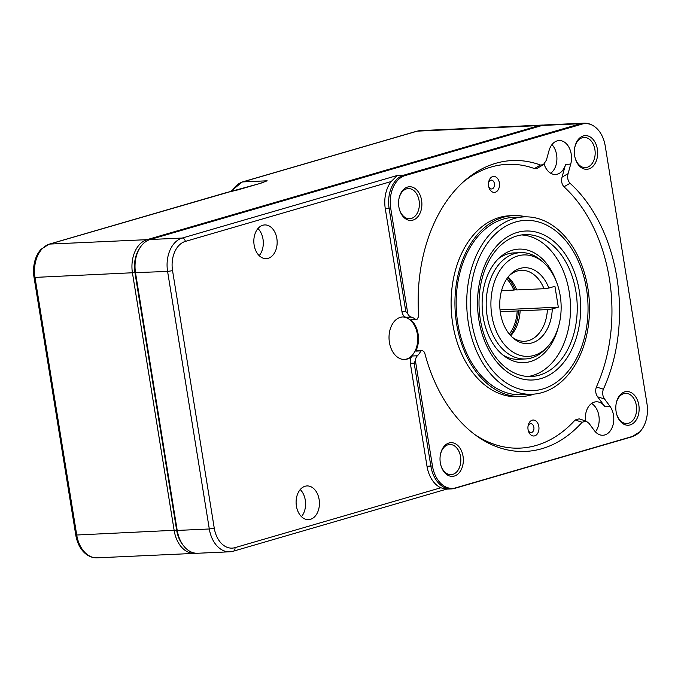 <?xml version="1.0" encoding="UTF-8"?>
<svg xmlns="http://www.w3.org/2000/svg" width="681" height="681" viewBox="0 0 681 681"><rect width="100%" height="100%" fill="white"/><g stroke="black" fill="none" stroke-linecap="round" stroke-linejoin="round"><path stroke-width="1.02" d="M228.314 192.229L49.628 244.079A3.55 2.528 -106.2 0 0 49.194 244.156L41.158 249.195A27.93 19.298 87.4 0 0 34.05 277.448L75.761 534.977A27.93 19.298 87.4 0 0 84.989 553.261C88.641 556.437 92.693 557.96 97.136 557.824L194.587 553.389A28.406 19.621 -92.6 0 1 174.174 530.576L132.463 273.055A28.406 19.621 -92.6 0 1 147.079 239.652L539.105 125.602A28.406 19.621 -92.6 0 1 542.323 125.066A28.406 19.621 -92.6 0 1 543.864 125.083M183.427 545.575A26.627 18.396 -92.6 0 1 176.651 530.176L134.94 272.647A26.627 18.396 -92.6 0 1 139.886 247.91A26.627 18.396 -92.6 0 0 134.94 272.647L176.651 530.176A26.627 18.396 87.4 0 0 183.427 545.575M196.119 553.236A28.406 19.621 -92.6 0 1 194.587 553.389M267.156 180.797L260.457 183.376A3.55 2.528 -106.2 0 0 260.031 183.444L267.156 180.797L242.794 181.912A5.329 3.797 -106.2 0 0 242.147 182.014L416.644 131.246L420.509 130.607A28.406 19.621 87.4 0 0 417.291 131.144A5.329 3.797 -106.2 0 0 416.644 131.246M260.457 183.376L226.518 192.621A3.55 2.528 -106.2 0 0 226.083 192.689L228.016 192.263M238.341 189.812A3.55 2.528 -106.2 0 0 237.907 189.88L260.031 183.444M407.825 313.881L390.741 208.42A27.93 19.298 -92.6 0 1 405.11 175.579L582 124.121A27.93 19.298 -92.6 0 1 596.011 127.739A27.93 19.298 -92.6 0 1 605.239 146.023L646.95 403.552A27.93 19.298 -92.6 0 1 639.842 431.805A27.93 19.298 -92.6 0 1 632.581 436.393L455.691 487.851A27.93 19.298 -92.6 0 1 432.452 465.949L427.004 466.272L410.328 363.322A7.099 4.903 -92.6 0 1 412.277 356.001A21.307 14.718 87.4 0 1 404.727 359.491A21.307 14.718 87.4 0 1 389.183 340.636A21.307 14.718 87.4 0 1 400.377 317.329A21.307 14.718 87.4 0 1 402.794 316.929A21.307 14.718 87.4 0 1 406.004 317.286L411.128 317.057A7.099 4.903 87.4 0 1 407.825 313.881L405.816 311.532L389.14 208.573A28.406 19.621 -92.6 0 1 403.756 175.17L580.646 123.712A28.406 19.621 -92.6 0 1 583.864 123.176L545.396 124.921A28.406 19.621 87.4 0 0 542.178 125.457L150.152 239.508A28.406 19.621 87.4 0 0 135.545 259.844L135.459 260.372A26.627 18.396 87.4 0 0 135.451 272.621L177.162 530.15A26.627 18.396 87.4 0 0 177.886 533.572L178.013 534.091A28.406 19.621 87.4 0 0 197.66 553.253L229.718 551.797A28.406 19.621 -92.6 0 1 209.305 528.984L177.247 530.439A28.406 19.621 87.4 0 0 178.013 534.091M391.217 181.521L185.334 241.415A24.856 17.17 87.4 0 0 172.548 270.646L214.26 528.167L209.305 528.984L167.594 271.455A28.406 19.621 -92.6 0 1 182.21 238.052L397.346 175.46L391.217 181.521A28.406 19.621 87.4 0 0 385.293 208.752L401.969 311.702L405.816 311.532M427.004 466.272A28.406 19.621 87.4 0 0 440.82 487.766L446.021 489.154L451.265 488.915A28.406 19.621 -92.6 0 1 430.852 466.102L414.176 363.143L415.376 360.487A7.099 4.903 87.4 0 1 417.402 355.763A21.307 14.718 -92.6 0 0 420.909 350.877L415.785 351.107A21.307 14.718 87.4 0 0 410.711 319.789L417.249 319.134L418.704 316.265A145.581 100.584 87.4 0 1 465.029 180.414A145.581 100.584 87.4 0 1 540.45 165.023A30554.384 26494.058 77.6 0 0 534.432 168.565A142.031 98.124 87.4 0 0 463.123 182.099M406.004 317.286A7.099 4.903 -92.6 0 1 401.969 311.702M305.088 486.26A16.863 11.654 87.4 0 0 296.226 504.706A16.863 11.654 87.4 0 0 308.536 519.637A16.863 11.654 87.4 0 0 319.406 502.255A16.863 11.654 87.4 0 0 307.003 485.936A16.863 11.654 87.4 0 0 305.088 486.26M262.815 225.249A16.863 11.654 87.4 0 0 253.953 243.704A16.863 11.654 87.4 0 0 266.262 258.627A16.863 11.654 87.4 0 0 277.133 241.253A16.863 11.654 87.4 0 0 264.73 224.934A16.863 11.654 87.4 0 0 262.815 225.249M585.507 420.909A16.863 11.654 87.4 0 1 594.326 402.113A16.863 11.654 87.4 0 1 596.241 401.79A16.863 11.654 87.4 0 1 604.813 406.506L597.62 396.802C595.569 393.814 595.16 390.536 596.386 386.97A142.031 98.124 87.4 0 0 563.962 186.798C561.74 184.236 561.101 181.027 562.046 177.162L565.588 164.342L570.721 164.104L568.09 173.629C567.145 177.503 567.784 180.72 570.023 183.283A30554.384 6991.776 -37.5 0 0 563.962 186.798M544.136 164.147A16.863 11.654 87.4 0 0 555.5 174.481A16.863 11.654 87.4 0 0 565.588 164.342M570.721 164.104A16.863 11.654 -92.6 0 0 559.092 140.55A16.863 11.654 -92.6 0 0 557.186 140.873A16.863 11.654 -92.6 0 0 549.005 150.697L546.375 160.222L543.361 164.717L537.318 168.25L534.432 168.565M415.785 351.107L417.07 350.732A7.099 4.903 -92.6 0 1 417.87 350.604L422.126 350.502A2.664 2.494 99.8 0 1 422.331 350.477L421.888 350.417M474.597 434.418A142.031 98.124 87.4 0 0 575.147 419.973L579.139 418.849L586.12 421.113L588.988 423.335L594.326 430.545A16.863 11.654 -92.6 0 0 602.898 435.253A16.863 11.654 -92.6 0 0 613.155 424.476A16.863 11.654 -92.6 0 0 609.938 406.276L604.6 399.066C602.54 396.07 602.132 392.784 603.375 389.209A145.581 100.584 87.4 0 0 570.023 183.283M532.176 420.194A7.993 5.516 87.4 0 0 528.073 425.914A7.993 5.516 87.4 0 0 528.286 430.613A7.993 5.516 87.4 0 0 535.189 435.678A7.993 5.516 87.4 0 0 538.765 426.11A7.993 5.516 87.4 0 0 532.176 420.194M492.721 176.583A7.993 5.516 87.4 0 0 488.617 182.304A7.993 5.516 87.4 0 0 488.83 187.011A7.993 5.516 87.4 0 0 495.734 192.076A7.993 5.516 87.4 0 0 499.309 182.508A7.993 5.516 87.4 0 0 492.721 176.583M525.996 216.839A90.547 62.558 87.4 0 0 513.448 215.596L509.601 215.766A90.547 62.558 87.4 0 0 451.231 309.063A90.547 62.558 87.4 0 0 517.832 396.674L521.68 396.495A90.547 62.558 87.4 0 0 531.938 394.784A90.547 62.558 87.4 0 0 534.057 394.112M516.853 235.958A71.02 49.066 87.4 0 0 479.552 313.66A71.02 49.066 87.4 0 0 531.35 376.508A71.02 49.066 87.4 0 0 577.139 303.334A71.02 49.066 87.4 0 0 524.898 234.622A71.02 49.066 87.4 0 0 516.853 235.958M528.141 430.009A4.435 3.064 87.4 0 0 531.086 432.571A4.435 3.064 87.4 0 0 533.947 428A4.435 3.064 87.4 0 0 530.678 423.701A4.435 3.064 87.4 0 0 530.176 423.786A4.435 3.064 87.4 0 0 527.988 426.519M488.686 186.407A4.435 3.064 87.4 0 0 491.631 188.969A4.435 3.064 87.4 0 0 494.491 184.398A4.435 3.064 87.4 0 0 491.222 180.099A4.435 3.064 87.4 0 0 490.72 180.184A4.435 3.064 87.4 0 0 488.532 182.917M524.089 216.881L513.534 217.367A88.768 61.333 87.4 0 0 503.472 219.044A88.768 61.333 87.4 0 0 456.84 316.163A88.768 61.333 87.4 0 0 521.603 394.725L532.159 394.239A88.768 61.333 87.4 0 0 589.388 302.773A88.768 61.333 87.4 0 0 524.089 216.881A88.768 61.333 87.4 0 0 514.036 218.558A88.768 61.333 87.4 0 0 467.404 315.686A88.768 61.333 87.4 0 0 532.159 394.239M575.053 157.66A15.093 10.428 87.4 0 0 585.907 167.552A15.093 10.428 87.4 0 0 587.133 167.305A15.093 10.428 87.4 0 0 595.092 151.148A15.093 10.428 87.4 0 0 584.536 137.434A15.093 10.428 87.4 0 0 582.34 137.724A15.093 10.428 87.4 0 0 574.619 148.271M616.501 413.58A15.093 10.428 87.4 0 0 627.354 423.471A15.093 10.428 87.4 0 0 636.599 407.962A15.093 10.428 87.4 0 0 625.984 393.354A15.093 10.428 87.4 0 0 623.787 393.644A15.093 10.428 87.4 0 0 616.075 404.191M440.709 464.723A15.093 10.428 87.4 0 0 451.571 474.614A15.093 10.428 87.4 0 0 460.807 459.105A15.093 10.428 87.4 0 0 450.201 444.497A15.093 10.428 87.4 0 0 448.004 444.787A15.093 10.428 87.4 0 0 440.284 455.334M399.262 208.795A15.093 10.428 87.4 0 0 410.115 218.686A15.093 10.428 87.4 0 0 411.341 218.448A15.093 10.428 87.4 0 0 419.3 202.283A15.093 10.428 87.4 0 0 408.745 188.569A15.093 10.428 87.4 0 0 406.548 188.867A15.093 10.428 87.4 0 0 398.836 199.405M259.189 255.639A16.863 11.654 87.4 0 0 257.954 228.552M301.462 516.649A16.863 11.654 87.4 0 0 300.227 489.554M449 442.99A16.863 11.654 -92.6 0 1 462.901 455.487A16.863 11.654 -92.6 0 1 455.351 475.687A16.863 11.654 -92.6 0 1 440.777 464.987A16.863 11.654 -92.6 0 1 440.326 455.061A16.863 11.654 -92.6 0 1 449 442.99M624.792 391.847A16.863 11.654 -92.6 0 1 638.693 404.344A16.863 11.654 -92.6 0 1 631.142 424.552A16.863 11.654 -92.6 0 1 616.569 413.844A16.863 11.654 -92.6 0 1 616.118 403.918A16.863 11.654 -92.6 0 1 624.792 391.847M583.336 135.928A16.863 11.654 -92.6 0 1 597.237 148.424A16.863 11.654 -92.6 0 1 589.686 168.624A16.863 11.654 -92.6 0 1 575.122 157.924A16.863 11.654 -92.6 0 1 574.67 147.998A16.863 11.654 -92.6 0 1 583.336 135.928M407.553 187.062A16.863 11.654 -92.6 0 1 421.454 199.559A16.863 11.654 -92.6 0 1 413.903 219.767A16.863 11.654 -92.6 0 1 399.33 209.067A16.863 11.654 -92.6 0 1 398.879 199.141A16.863 11.654 -92.6 0 1 407.553 187.062M550.691 173.238A16.863 11.654 87.4 0 0 551.959 144.619M595.424 431.856A16.863 11.654 87.4 0 0 591.559 403.467M404.344 359.5A21.307 14.718 87.4 0 0 417.691 337.572A21.307 14.718 87.4 0 0 402.403 316.954M411.128 317.057A21.307 14.718 -92.6 0 1 415.836 319.551M513.448 215.596A90.547 62.558 87.4 0 0 455.07 308.885A90.547 62.558 87.4 0 0 521.68 396.495M135.545 259.844A28.406 19.621 87.4 0 0 135.536 272.911L177.162 530.15A26.627 18.396 87.4 0 0 177.945 533.827M596.386 386.97A30554.384 585.337 -161.7 0 0 603.375 389.209M420.909 350.877L422.331 350.477L424.544 352.281A145.581 100.584 87.4 0 0 476.649 435.925A145.581 100.584 87.4 0 0 582.119 422.254A30554.384 25937.988 61 0 1 575.147 419.973M543.361 164.717L540.45 165.023M582.119 422.254L586.12 421.113M432.452 465.949L415.376 360.487M498.509 258.627A53.263 36.8 -92.6 0 1 506.63 254.285A53.263 36.8 -92.6 0 1 513.866 252.898A53.263 36.8 -92.6 0 1 515.508 252.872M520.344 359.185A53.263 36.8 -92.6 0 1 518.701 359.313A53.263 36.8 -92.6 0 1 502.893 354.997M556.181 281.142A56.812 39.251 87.4 0 0 511.108 250.591A56.812 39.251 87.4 0 0 500.407 256.865A56.812 39.251 87.4 0 0 482.199 307.65A56.812 39.251 87.4 0 0 504.944 356.58A56.812 39.251 87.4 0 0 558.275 327.34M521.552 234.936A71.02 49.066 -92.6 0 1 570.423 303.641A71.02 49.066 -92.6 0 1 527.988 376.491M547.286 347.089L545.26 349.208A53.212 36.757 -92.6 0 1 531.452 357.942A53.212 36.757 -92.6 0 1 525.4 358.955A53.212 36.757 -92.6 0 1 486.592 311.881A53.212 36.757 -92.6 0 1 514.513 253.655A53.212 36.757 -92.6 0 1 520.565 252.642A53.212 36.757 -92.6 0 1 541.233 260.542L543.438 262.474A50.777 35.08 87.4 0 0 517.943 255.903A50.777 35.08 87.4 0 0 494.27 325.739A50.777 35.08 87.4 0 0 547.286 347.089A50.777 35.08 87.4 0 0 543.438 262.474M500.246 311.728L517.185 310.962A35.506 24.533 87.4 0 1 509.311 334.116M501.548 290.642L513.797 290.08A35.506 24.533 87.4 0 0 506.8 278.844M510.733 335.767A35.506 24.533 87.4 0 0 520.131 310.825L517.185 310.962M513.797 290.08L516.624 289.646M515.04 289.714A37.285 25.759 87.4 0 0 507.668 277.601M510.29 335.273A37.285 25.759 87.4 0 0 518.437 310.596M520.131 310.825L547.413 309.583A35.506 24.533 87.4 0 1 524.532 341.275A35.506 24.533 87.4 0 1 511.865 336.925M508.069 277.065A35.506 24.533 87.4 0 1 516.743 289.944L544.025 288.71A35.506 24.533 87.4 0 0 521.305 270.331A35.506 24.533 87.4 0 0 509.09 275.805M544.025 288.71L548.877 288.054A37.991 26.253 87.4 0 0 510.12 274.664A37.991 26.253 87.4 0 0 512.997 337.972A37.991 26.253 87.4 0 0 552.274 308.936L547.413 309.583M552.274 308.936L558.318 307.165L554.921 286.292L548.877 288.054M500.024 309.821L558.318 307.165M172.548 270.646L167.594 271.455L135.451 272.621A26.627 18.396 -92.6 0 1 135.502 260.108M34.05 277.448L135.451 272.621L177.162 530.15L76.723 535.011A28.406 19.621 87.4 0 0 97.136 557.824M75.761 534.977L76.723 535.011L35.012 277.49A28.406 19.621 87.4 0 1 49.628 244.079L147.079 239.652L147.794 240.427M539.65 126.198L539.105 125.602L417.291 131.144L242.794 181.912A28.406 19.621 87.4 0 0 231.88 191.395M214.26 528.167A24.856 17.17 87.4 0 0 234.936 547.66L440.82 487.766M517.271 232.434A74.569 51.518 87.4 0 0 491.554 354.707A74.569 51.518 87.4 0 0 578.492 329.417A74.569 51.518 87.4 0 0 517.271 232.434M604.813 406.506L609.938 406.276M412.277 356.001L417.402 355.763M515.577 221.997A85.219 58.872 87.4 0 0 486.183 361.73A85.219 58.872 87.4 0 0 585.549 332.83A85.219 58.872 87.4 0 0 515.577 221.997M410.328 363.322L414.176 363.143M422.16 350.511L417.07 350.732M604.6 399.066A32984.78 17085.984 32.8 0 1 597.62 396.802M562.046 177.162A32984.78 21571.152 121.7 0 1 568.09 173.629M455.691 487.851A3.55 2.528 73.8 0 1 454.917 488.311L451.265 488.915A28.406 19.621 -92.6 0 0 454.482 488.379M632.581 436.393A3.55 2.528 73.8 0 1 631.806 436.844L454.917 488.311M385.293 208.752L390.741 208.42M397.346 175.46L403.756 175.17A3.55 2.528 73.8 0 1 405.11 175.579M542.178 125.457L580.646 123.712A3.55 2.528 73.8 0 1 582 124.121M446.702 489.12L233.362 551.184A3.55 2.528 -106.2 0 1 232.936 551.261A28.406 19.621 -92.6 0 1 229.718 551.797L233.362 551.184A3.55 2.528 -106.2 0 0 234.936 547.66M185.334 241.415A3.55 2.528 73.8 0 0 182.21 238.052L150.152 239.508M49.194 244.156L226.083 192.689M242.147 182.014L230.416 191.727M420.509 130.607L542.323 125.066M227.403 192.391L237.907 189.88M639.842 431.805L631.806 436.844M596.011 127.739C592.359 124.563 588.307 123.04 583.864 123.176M517.058 359.33L525.4 358.955M512.223 253.026L520.565 252.642"/></g></svg>
